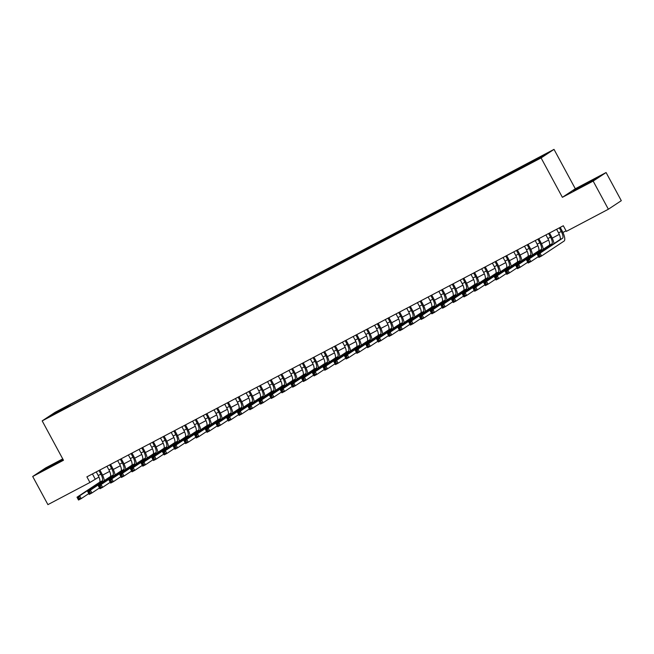 <?xml version="1.0" encoding="UTF-8"?>
<svg xmlns="http://www.w3.org/2000/svg" width="654" height="654" viewBox="0 0 654 654"><rect width="100%" height="100%" fill="white"/><g stroke="black" fill="none" stroke-linecap="round" stroke-linejoin="round"><path stroke-width="0.98" d="M51.617 415.789L56.342 413.099L51.617 415.789M62.743 458.912L45.625 467.937L32.7 476.488L47.914 504.626L89.933 482.48L98.942 477.028M554.012 149.374L55.108 412.322L42.183 420.882L541.087 157.925L554.012 149.374L575.307 188.761L562.383 197.32L593.162 181.093L606.086 172.542L575.307 188.761M606.086 172.542L621.3 200.68L608.375 209.231L593.162 181.093M608.375 209.231L566.356 231.377L563.315 225.753L86.892 476.856L89.933 482.48M536.77 159.789L529.846 163.631L536.885 159.993M62.277 410.107L526.388 165.487L545.918 154.148L69.798 404.761L67.354 406.379L67.542 407.328M62.048 409.894L50.268 416.099L55.582 412.584L67.354 406.379M32.7 476.488L63.479 460.269L42.183 420.882M562.383 197.32L541.087 157.925M102.555 475.123L109.651 471.387M113.265 469.474L120.352 465.738M123.966 463.833L131.062 460.097M134.675 458.192L141.763 454.456M145.384 452.552L152.472 448.816M156.085 446.903L163.181 443.167M166.795 441.262L173.882 437.526M177.496 435.621L184.591 431.885M188.205 429.98L195.293 426.244M198.914 424.34L206.002 420.596M209.615 418.691L216.711 414.955M220.324 413.05L227.412 409.314M231.034 407.409L238.121 403.673M241.735 401.769L248.831 398.024M252.444 396.12L259.532 392.384M263.145 390.479L270.241 386.743M273.854 384.838L280.942 381.102M284.564 379.197L291.651 375.453M295.265 373.548L302.361 369.812M305.974 367.908L313.062 364.172M316.675 362.267L323.771 358.531M327.384 356.626L334.472 352.882M338.093 350.977L345.181 347.241M348.795 345.337L355.89 341.601M359.504 339.696L366.592 335.96M370.213 334.055L377.301 330.311M380.914 328.406L388.01 324.67M391.623 322.765L398.711 319.029M402.324 317.125L409.42 313.389M413.034 311.484L420.121 307.748M423.743 305.835L430.831 302.099M434.444 300.194L441.54 296.458M445.153 294.553L452.241 290.817M455.854 288.913L462.95 285.177M466.564 283.272L473.651 279.528M477.273 277.623L484.361 273.887M487.974 271.982L495.07 268.246M498.683 266.341L505.771 262.606M509.392 260.701L516.48 256.957M520.094 255.052L527.189 251.316M530.803 249.411L537.89 245.675M541.504 243.77L548.6 240.034M552.213 238.13L559.301 234.385M562.922 232.481L566.062 230.829M92.427 473.937L95.173 479.014M534.269 161.007L534.146 160.353M70.379 405.832L69.798 404.761M55.582 412.584L56.219 412.968M589.597 181.575L573.427 190.886L594.094 179.997L597.985 177.422L589.728 181.82M62.972 459.329L40.801 471.616L63.127 459.623M556.619 229.276L558.573 232.898A6.401 2.085 -117.8 0 1 559.873 239.675L537.367 254.578L540.041 253.172L541.561 255.984L564.075 241.081A9.597 3.131 62.2 0 0 562.129 230.903L560.225 227.379M559.301 227.87L561.255 231.483A6.401 2.085 -117.8 0 1 562.546 238.269L540.041 253.172L539.239 254.741L538.168 255.305L538.782 256.425L539.852 255.861L539.239 254.741M539.852 255.861L541.561 255.984L538.888 257.39L537.367 254.578L538.168 255.305M538.888 257.39L538.782 256.425M592.777 180.717L578.577 188.336M575.528 189.848L596.146 178.64M60.152 461.446L45.952 469.057M42.902 470.569L63.103 459.566M545.918 234.925L547.872 238.538A6.401 2.085 -117.8 0 1 549.164 245.324L526.658 260.227L529.331 258.812L530.852 261.625L538.455 256.597M548.592 233.511L550.545 237.124A6.401 2.085 -117.8 0 1 551.845 243.909L529.331 258.812L528.53 260.382L527.459 260.946L528.072 262.066L529.143 261.502L528.53 260.382M553.971 243.582A9.597 3.131 62.2 0 0 551.42 236.552L549.515 233.028M529.143 261.502L530.852 261.625L528.179 263.039L526.658 260.227L527.459 260.946M528.179 263.039L528.072 262.066M535.209 240.566L537.163 244.179A6.401 2.085 -117.8 0 1 538.463 250.964L515.949 265.867L518.63 264.453L520.151 267.265L527.745 262.238M537.882 239.151L539.844 242.773A6.401 2.085 -117.8 0 1 541.136 249.55L518.63 264.453L517.829 266.023L516.758 266.587L517.363 267.715L518.434 267.151L517.829 266.023M543.27 249.223A9.597 3.131 62.2 0 0 540.711 242.193L538.806 238.669M518.434 267.151L520.151 267.265L517.469 268.68L515.949 265.867L516.758 266.587M517.469 268.68L517.363 267.715M524.5 246.206L526.462 249.82A6.401 2.085 -117.8 0 1 527.753 256.605L505.248 271.508L507.921 270.094L509.441 272.914L517.044 267.878M527.181 244.792L529.135 248.414A6.401 2.085 -117.8 0 1 530.435 255.199L507.921 270.094L507.12 271.663L506.049 272.228L506.662 273.356L507.733 272.792L507.12 271.663M532.56 254.872A9.597 3.131 62.2 0 0 530.01 247.833L528.105 244.31M507.733 272.792L509.441 272.914L506.768 274.32L505.248 271.508L506.049 272.228M506.768 274.32L506.662 273.356M513.799 251.847L515.753 255.469A6.401 2.085 -117.8 0 1 517.052 262.246L494.538 277.149L497.22 275.743L498.74 278.555L506.335 273.527M516.472 250.441L518.426 254.054A6.401 2.085 -117.8 0 1 519.726 260.84L497.22 275.743L496.419 277.304L495.348 277.868L495.953 278.996L497.024 278.432L496.419 277.304M521.859 260.513A9.597 3.131 62.2 0 0 519.301 253.474L517.396 249.951M497.024 278.432L498.74 278.555L496.059 279.961L494.538 277.149L495.348 277.868M496.059 279.961L495.953 278.996M503.089 257.496L505.043 261.109A6.401 2.085 -117.8 0 1 506.343 267.895L483.837 282.79L486.511 281.383L488.031 284.196L495.626 279.168M505.771 256.082L507.725 259.695A6.401 2.085 -117.8 0 1 509.016 266.48L486.511 281.383L485.709 282.953L484.639 283.517L485.243 284.637L486.314 284.073L485.709 282.953M511.15 266.153A9.597 3.131 62.2 0 0 508.599 259.123L506.686 255.591M486.314 284.073L488.031 284.196L485.358 285.61L483.837 282.79L484.639 283.517M485.358 285.61L485.243 284.637M492.388 263.137L494.342 266.75A6.401 2.085 -117.8 0 1 495.634 273.536L473.128 288.439L475.801 287.024L477.322 289.836L484.925 284.809M495.062 261.723L497.015 265.344A6.401 2.085 -117.8 0 1 498.315 272.121L475.801 287.024L475 288.594L473.929 289.158L474.542 290.286L475.613 289.722L475 288.594M500.441 271.794A9.597 3.131 62.2 0 0 497.89 264.764L495.985 261.24M475.613 289.722L477.322 289.836L474.649 291.251L473.128 288.439L473.929 289.158M474.649 291.251L474.542 290.286M481.679 268.778L483.633 272.391A6.401 2.085 -117.8 0 1 484.933 279.176L462.419 294.079L465.1 292.665L466.621 295.485L474.215 290.45M484.352 267.363L486.314 270.985A6.401 2.085 -117.8 0 1 487.606 277.77L465.1 292.665L464.299 294.235L463.228 294.799L463.833 295.927L464.904 295.363L464.299 294.235M489.74 277.443A9.597 3.131 62.2 0 0 487.181 270.404L485.276 266.881M464.904 295.363L466.621 295.485L463.939 296.891L462.419 294.079L463.228 294.799M463.939 296.891L463.833 295.927M470.97 274.418L472.932 278.04A6.401 2.085 -117.8 0 1 474.224 284.817L451.718 299.72L454.391 298.314L455.912 301.126L463.514 296.099M473.651 273.012L475.605 276.626A6.401 2.085 -117.8 0 1 476.905 283.411L454.391 298.314L453.59 299.875L452.519 300.439L453.132 301.568L454.203 301.003L453.59 299.875M479.03 283.084A9.597 3.131 62.2 0 0 476.48 276.045L474.575 272.522M454.203 301.003L455.912 301.126L453.238 302.532L451.718 299.72L452.519 300.439M453.238 302.532L453.132 301.568M460.269 280.059L462.223 283.681A6.401 2.085 -117.8 0 1 463.522 290.466L441.009 305.361L443.682 303.955L445.211 306.767L452.805 301.739M462.942 278.653L464.896 282.266A6.401 2.085 -117.8 0 1 466.196 289.052L443.682 303.955L442.889 305.524L441.818 306.088L442.423 307.208L443.494 306.644L442.889 305.524M468.321 288.725A9.597 3.131 62.2 0 0 465.771 281.694L463.866 278.163M443.494 306.644L445.211 306.767L442.529 308.181L441.009 305.361L441.818 306.088M442.529 308.181L442.423 307.208M449.56 285.708L451.513 289.321A6.401 2.085 -117.8 0 1 452.813 296.107L430.299 311.01L432.981 309.595L434.501 312.408L442.096 307.38M452.241 284.294L454.195 287.915A6.401 2.085 -117.8 0 1 455.486 294.692L432.981 309.595L432.18 311.165L431.109 311.729L431.714 312.857L432.784 312.293L432.18 311.165M457.62 294.365A9.597 3.131 62.2 0 0 455.07 287.335L453.157 283.811M432.784 312.293L434.501 312.408L431.828 313.822L430.299 311.01L431.109 311.729M431.828 313.822L431.714 312.857M438.85 291.349L440.812 294.962A6.401 2.085 -117.8 0 1 442.104 301.747L419.598 316.65L422.271 315.236L423.792 318.057L431.395 313.021M441.532 289.935L443.486 293.556A6.401 2.085 -117.8 0 1 444.785 300.341L422.271 315.236L421.47 316.806L420.399 317.37L421.012 318.498L422.083 317.934L421.47 316.806M446.911 300.014A9.597 3.131 62.2 0 0 444.36 292.976L442.456 289.452M422.083 317.934L423.792 318.057L421.119 319.463L419.598 316.65L420.399 317.37M421.119 319.463L421.012 318.498M428.149 296.99L430.103 300.611A6.401 2.085 -117.8 0 1 431.403 307.388L408.889 322.291L411.57 320.885L413.091 323.697L420.686 318.661M430.822 295.583L432.784 299.197A6.401 2.085 -117.8 0 1 434.076 305.982L411.57 320.885L410.769 322.447L409.698 323.011L410.303 324.139L411.374 323.575L410.769 322.447M436.21 305.655A9.597 3.131 62.2 0 0 433.651 298.616L431.746 295.093M411.374 323.575L413.091 323.697L410.41 325.103L408.889 322.291L409.698 323.011M410.41 325.103L410.303 324.139M417.44 302.63L419.394 306.252A6.401 2.085 -117.8 0 1 420.694 313.037L398.188 327.932L400.861 326.526L402.382 329.338L409.984 324.31M420.121 301.224L422.075 304.838A6.401 2.085 -117.8 0 1 423.367 311.623L400.861 326.526L400.06 328.095L398.989 328.66L399.602 329.779L400.673 329.215L400.06 328.095M425.501 311.296A9.597 3.131 62.2 0 0 422.95 304.265L421.045 300.734M400.673 329.215L402.382 329.338L399.708 330.752L398.188 327.932L398.989 328.66M399.708 330.752L399.602 329.779M406.739 308.279L408.693 311.893A6.401 2.085 -117.8 0 1 409.984 318.678L387.479 333.581L390.152 332.167L391.672 334.979L399.275 329.951M409.412 306.865L411.366 310.487A6.401 2.085 -117.8 0 1 412.666 317.264L390.152 332.167L389.351 333.736L388.28 334.3L388.893 335.428L389.964 334.864L389.351 333.736M414.791 316.937A9.597 3.131 62.2 0 0 412.241 309.906L410.336 306.383M389.964 334.864L391.672 334.979L388.999 336.393L387.479 333.581L388.28 334.3M388.999 336.393L388.893 335.428M396.03 313.92L397.984 317.533A6.401 2.085 -117.8 0 1 399.283 324.319L376.769 339.222L379.451 337.807L380.971 340.628L388.566 335.592M398.703 312.506L400.665 316.127A6.401 2.085 -117.8 0 1 401.957 322.913L379.451 337.807L378.65 339.377L377.579 339.941L378.184 341.069L379.255 340.505L378.65 339.377M404.09 322.586A9.597 3.131 62.2 0 0 401.531 315.547L399.627 312.023M379.255 340.505L380.971 340.628L378.29 342.034L376.769 339.222L377.579 339.941M378.29 342.034L378.184 341.069M385.32 319.561L387.282 323.182A6.401 2.085 -117.8 0 1 388.574 329.959L366.068 344.862L368.742 343.456L370.262 346.268L377.865 341.233M388.002 318.155L389.956 321.768A6.401 2.085 -117.8 0 1 391.256 328.553L368.742 343.456L367.94 345.018L366.869 345.582L367.483 346.71L368.554 346.146L367.94 345.018M393.381 328.226A9.597 3.131 62.2 0 0 390.83 321.188L388.926 317.664M368.554 346.146L370.262 346.268L367.589 347.675L366.068 344.862L366.869 345.582M367.589 347.675L367.483 346.71M374.619 325.202L376.573 328.823A6.401 2.085 -117.8 0 1 377.873 335.608L355.359 350.503L358.04 349.097L359.561 351.909L367.156 346.882M377.293 323.795L379.246 327.409A6.401 2.085 -117.8 0 1 380.546 334.194L358.04 349.097L357.239 350.667L356.168 351.231L356.773 352.351L357.844 351.787L357.239 350.667M382.68 333.867A9.597 3.131 62.2 0 0 380.121 326.837L378.216 323.305M357.844 351.787L359.561 351.909L356.88 353.323L355.359 350.503L356.168 351.231M356.88 353.323L356.773 352.351M363.91 330.85L365.864 334.464A6.401 2.085 -117.8 0 1 367.164 341.249L344.658 356.152L347.331 354.738L348.852 357.55L356.446 352.522M366.592 329.436L368.545 333.058A6.401 2.085 -117.8 0 1 369.837 339.835L347.331 354.738L346.53 356.307L345.459 356.871L346.064 358L347.135 357.436L346.53 356.307M371.971 339.508A9.597 3.131 62.2 0 0 369.42 332.477L367.507 328.954M347.135 357.436L348.852 357.55L346.179 358.964L344.658 356.152L345.459 356.871M346.179 358.964L346.064 358M353.209 336.491L355.163 340.105A6.401 2.085 -117.8 0 1 356.455 346.89L333.949 361.793L336.622 360.379L338.143 363.191L345.745 358.163M355.882 335.077L357.836 338.698A6.401 2.085 -117.8 0 1 359.136 345.484L336.622 360.379L335.821 361.948L334.75 362.512L335.363 363.64L336.434 363.076L335.821 361.948M361.261 345.157A9.597 3.131 62.2 0 0 358.711 338.118L356.806 334.595M336.434 363.076L338.143 363.191L335.469 364.605L333.949 361.793L334.75 362.512M335.469 364.605L335.363 363.64M342.5 342.132L344.454 345.753A6.401 2.085 -117.8 0 1 345.753 352.531L323.239 367.434L325.921 366.027L327.441 368.84L335.036 363.804M345.173 340.726L347.135 344.339A6.401 2.085 -117.8 0 1 348.427 351.124L325.921 366.027L325.12 367.589L324.049 368.153L324.654 369.281L325.725 368.717L325.12 367.589M350.56 350.797A9.597 3.131 62.2 0 0 348.002 343.759L346.097 340.235M325.725 368.717L327.441 368.84L324.76 370.246L323.239 367.434L324.049 368.153M324.76 370.246L324.654 369.281M331.791 347.773L333.753 351.394A6.401 2.085 -117.8 0 1 335.044 358.179L312.538 373.074L315.212 371.668L316.732 374.48L324.335 369.453M334.472 346.367L336.426 349.98A6.401 2.085 -117.8 0 1 337.726 356.765L315.212 371.668L314.411 373.238L313.34 373.802L313.953 374.922L315.024 374.358L314.411 373.238M339.851 356.438A9.597 3.131 62.2 0 0 337.3 349.408L335.396 345.876M315.024 374.358L316.732 374.48L314.059 375.895L312.538 373.074L313.34 373.802M314.059 375.895L313.953 374.922M321.089 353.422L323.043 357.035A6.401 2.085 -117.8 0 1 324.343 363.82L301.829 378.723L304.502 377.309L306.031 380.121L313.626 375.094M323.763 352.007L325.717 355.621A6.401 2.085 -117.8 0 1 327.016 362.406L304.502 377.309L303.709 378.879L302.638 379.443L303.243 380.571L304.314 379.999L303.709 378.879M329.15 362.079A9.597 3.131 62.2 0 0 326.591 355.048L324.686 351.525M304.314 379.999L306.031 380.121L303.35 381.535L301.829 378.723L302.638 379.443M303.35 381.535L303.243 380.571M310.38 359.062L312.334 362.676A6.401 2.085 -117.8 0 1 313.634 369.461L291.12 384.364L293.801 382.95L295.322 385.762L302.916 380.734M313.062 357.648L315.015 361.27A6.401 2.085 -117.8 0 1 316.307 368.047L293.801 382.95L293 384.519L291.929 385.083L292.534 386.212L293.605 385.647L293 384.519M318.441 367.728A9.597 3.131 62.2 0 0 315.89 360.689L313.977 357.166M293.605 385.647L295.322 385.762L292.649 387.176L291.12 384.364L291.929 385.083M292.649 387.176L292.534 386.212M299.679 364.703L301.633 368.325A6.401 2.085 -117.8 0 1 302.925 375.102L280.419 390.005L283.092 388.599L284.613 391.411L292.215 386.375M302.352 363.297L304.306 366.91A6.401 2.085 -117.8 0 1 305.606 373.696L283.092 388.599L282.291 390.16L281.22 390.724L281.833 391.852L282.904 391.288L282.291 390.16M307.732 373.369A9.597 3.131 62.2 0 0 305.181 366.33L303.276 362.807M282.904 391.288L284.613 391.411L281.939 392.817L280.419 390.005L281.22 390.724M281.939 392.817L281.833 391.852M288.97 370.344L290.924 373.965A6.401 2.085 -117.8 0 1 292.224 380.751L269.71 395.645L272.391 394.239L273.912 397.052L281.506 392.024M291.643 368.938L293.605 372.551A6.401 2.085 -117.8 0 1 294.897 379.336L272.391 394.239L271.59 395.809L270.519 396.373L271.124 397.493L272.195 396.929L271.59 395.809M297.03 379.009A9.597 3.131 62.2 0 0 294.472 371.979L292.567 368.447M272.195 396.929L273.912 397.052L271.23 398.458L269.71 395.645L270.519 396.373M271.23 398.458L271.124 397.493M278.261 375.993L280.214 379.606A6.401 2.085 -117.8 0 1 281.514 386.391L259.009 401.294L261.682 399.88L263.202 402.692L270.805 397.665M280.942 374.579L282.896 378.192A6.401 2.085 -117.8 0 1 284.188 384.977L261.682 399.88L260.881 401.45L259.81 402.014L260.423 403.134L261.494 402.57L260.881 401.45M286.321 384.65A9.597 3.131 62.2 0 0 283.771 377.62L281.866 374.096M261.494 402.57L263.202 402.692L260.529 404.107L259.009 401.294L259.81 402.014M260.529 404.107L260.423 403.134M267.56 381.634L269.513 385.247A6.401 2.085 -117.8 0 1 270.805 392.032L248.299 406.935L250.972 405.521L252.493 408.333L260.096 403.305M270.233 380.219L272.187 383.841A6.401 2.085 -117.8 0 1 273.486 390.618L250.972 405.521L250.171 407.09L249.109 407.655L249.714 408.783L250.784 408.219L250.171 407.09M275.612 390.291A9.597 3.131 62.2 0 0 273.061 383.26L271.157 379.737M250.784 408.219L252.493 408.333L249.82 409.747L248.299 406.935L249.109 407.655M249.82 409.747L249.714 408.783M256.85 387.274L258.804 390.888A6.401 2.085 -117.8 0 1 260.104 397.673L237.59 412.576L240.271 411.162L241.792 413.982L249.387 408.946M259.524 385.86L261.486 389.482A6.401 2.085 -117.8 0 1 262.777 396.267L240.271 411.162L239.47 412.731L238.399 413.295L239.004 414.423L240.075 413.859L239.47 412.731M264.911 395.94A9.597 3.131 62.2 0 0 262.352 388.901L260.447 385.378M240.075 413.859L241.792 413.982L239.111 415.388L237.59 412.576L238.399 413.295M239.111 415.388L239.004 414.423M246.141 392.915L248.103 396.537A6.401 2.085 -117.8 0 1 249.395 403.314L226.889 418.217L229.562 416.811L231.083 419.623L238.685 414.595M248.822 391.509L250.776 395.122A6.401 2.085 -117.8 0 1 252.076 401.908L229.562 416.811L228.761 418.372L227.69 418.944L228.303 420.064L229.374 419.5L228.761 418.372M254.202 401.581A9.597 3.131 62.2 0 0 251.651 394.542L249.746 391.018M229.374 419.5L231.083 419.623L228.409 421.029L226.889 418.217L227.69 418.944M228.409 421.029L228.303 420.064M235.44 398.564L237.394 402.177A6.401 2.085 -117.8 0 1 238.694 408.963L216.18 423.866L218.861 422.451L220.382 425.264L227.976 420.236M238.113 397.15L240.067 400.763A6.401 2.085 -117.8 0 1 241.367 407.548L218.861 422.451L218.06 424.021L216.989 424.585L217.594 425.705L218.665 425.141L218.06 424.021M243.501 407.221A9.597 3.131 62.2 0 0 240.942 400.191L239.037 396.659M218.665 425.141L220.382 425.264L217.7 426.678L216.18 423.866L216.989 424.585M217.7 426.678L217.594 425.705M224.731 404.205L226.685 407.818A6.401 2.085 -117.8 0 1 227.984 414.603L205.479 429.506L208.152 428.092L209.672 430.904L217.267 425.877M227.412 402.79L229.366 406.412A6.401 2.085 -117.8 0 1 230.658 413.189L208.152 428.092L207.351 429.662L206.28 430.226L206.885 431.354L207.956 430.79L207.351 429.662M232.791 412.862A9.597 3.131 62.2 0 0 230.241 405.832L228.328 402.308M207.956 430.79L209.672 430.904L206.999 432.319L205.479 429.506L206.28 430.226M206.999 432.319L206.885 431.354M214.03 409.845L215.983 413.459A6.401 2.085 -117.8 0 1 217.275 420.244L194.769 435.147L197.443 433.733L198.963 436.553L206.566 431.517M216.703 408.431L218.657 412.053A6.401 2.085 -117.8 0 1 219.957 418.838L197.443 433.733L196.641 435.302L195.571 435.866L196.184 436.995L197.255 436.431L196.641 435.302M222.082 418.511A9.597 3.131 62.2 0 0 219.531 411.472L217.627 407.949M197.255 436.431L198.963 436.553L196.29 437.959L194.769 435.147L195.571 435.866M196.29 437.959L196.184 436.995M203.32 415.486L205.274 419.108A6.401 2.085 -117.8 0 1 206.574 425.885L184.06 440.788L186.742 439.382L188.262 442.194L195.857 437.166M205.994 414.08L207.956 417.693A6.401 2.085 -117.8 0 1 209.247 424.479L186.742 439.382L185.94 440.943L184.869 441.507L185.474 442.635L186.545 442.071L185.94 440.943M211.381 424.152A9.597 3.131 62.2 0 0 208.822 417.113L206.917 413.59M186.545 442.071L188.262 442.194L185.581 443.6L184.06 440.788L184.869 441.507M185.581 443.6L185.474 442.635M192.611 421.135L194.573 424.748A6.401 2.085 -117.8 0 1 195.865 431.534L173.359 446.429L176.032 445.022L177.553 447.835L185.156 442.807M195.293 419.721L197.246 423.334A6.401 2.085 -117.8 0 1 198.546 430.119L176.032 445.022L175.231 446.592L174.16 447.156L174.773 448.276L175.844 447.712L175.231 446.592M200.672 429.792A9.597 3.131 62.2 0 0 198.121 422.762L196.216 419.23M175.844 447.712L177.553 447.835L174.88 449.249L173.359 446.429L174.16 447.156M174.88 449.249L174.773 448.276M181.91 426.776L183.864 430.389A6.401 2.085 -117.8 0 1 185.164 437.174L162.65 452.077L165.323 450.663L166.852 453.475L174.446 448.448M184.583 425.362L186.537 428.983A6.401 2.085 -117.8 0 1 187.837 435.76L165.323 450.663L164.53 452.233L163.459 452.797L164.064 453.925L165.135 453.361L164.53 452.233M189.971 435.433A9.597 3.131 62.2 0 0 187.412 428.403L185.507 424.879M165.135 453.361L166.852 453.475L164.17 454.89L162.65 452.077L163.459 452.797M164.17 454.89L164.064 453.925M171.201 432.417L173.155 436.03A6.401 2.085 -117.8 0 1 174.454 442.815L151.941 457.718L154.622 456.304L156.143 459.124L163.737 454.089M173.882 431.002L175.836 434.624A6.401 2.085 -117.8 0 1 177.128 441.409L154.622 456.304L153.821 457.874L152.75 458.438L153.355 459.566L154.426 459.002L153.821 457.874M179.261 441.082A9.597 3.131 62.2 0 0 176.711 434.043L174.798 430.52M154.426 459.002L156.143 459.124L153.469 460.53L151.941 457.718L152.75 458.438M153.469 460.53L153.355 459.566M160.5 438.057L162.454 441.679A6.401 2.085 -117.8 0 1 163.745 448.456L141.239 463.359L143.913 461.953L145.433 464.765L153.036 459.737M163.173 436.651L165.127 440.265A6.401 2.085 -117.8 0 1 166.427 447.05L143.913 461.953L143.112 463.514L142.041 464.078L142.654 465.207L143.725 464.642L143.112 463.514M168.552 446.723A9.597 3.131 62.2 0 0 166.002 439.684L164.097 436.161M143.725 464.642L145.433 464.765L142.76 466.171L141.239 463.359L142.041 464.078M142.76 466.171L142.654 465.207M149.791 443.698L151.744 447.32A6.401 2.085 -117.8 0 1 153.044 454.105L130.53 469L133.212 467.594L134.732 470.406L142.327 465.378M152.464 442.292L154.426 445.905A6.401 2.085 -117.8 0 1 155.717 452.691L133.212 467.594L132.41 469.163L131.34 469.727L131.945 470.847L133.015 470.283L132.41 469.163M157.851 452.364A9.597 3.131 62.2 0 0 155.292 445.333L153.388 441.802M133.015 470.283L134.732 470.406L132.051 471.82L130.53 469L131.34 469.727M132.051 471.82L131.945 470.847M139.081 449.347L141.043 452.96A6.401 2.085 -117.8 0 1 142.335 459.746L119.829 474.649L122.502 473.234L124.023 476.047L131.626 471.019M141.763 447.933L143.716 451.554A6.401 2.085 -117.8 0 1 145.008 458.331L122.502 473.234L121.701 474.804L120.63 475.368L121.243 476.496L122.314 475.932L121.701 474.804M147.142 458.004A9.597 3.131 62.2 0 0 144.591 450.974L142.686 447.45M122.314 475.932L124.023 476.047L121.35 477.461L119.829 474.649L120.63 475.368M121.35 477.461L121.243 476.496M128.38 454.988L130.334 458.601A6.401 2.085 -117.8 0 1 131.626 465.386L109.12 480.289L111.793 478.875L113.322 481.696L120.916 476.66M131.053 453.574L133.007 457.195A6.401 2.085 -117.8 0 1 134.307 463.98L111.793 478.875L110.992 480.445L109.929 481.009L110.534 482.137L111.605 481.573L110.992 480.445M136.433 463.653A9.597 3.131 62.2 0 0 133.882 456.615L131.977 453.091M111.605 481.573L113.322 481.696L110.64 483.102L109.12 480.289L109.929 481.009M110.64 483.102L110.534 482.137M117.671 460.629L119.625 464.25A6.401 2.085 -117.8 0 1 120.925 471.027L98.411 485.93L101.092 484.524L102.613 487.336L110.207 482.3M120.344 459.222L122.306 462.836A6.401 2.085 -117.8 0 1 123.598 469.621L101.092 484.524L100.291 486.086L99.22 486.65L99.825 487.778L100.896 487.214L100.291 486.086M125.732 469.294A9.597 3.131 62.2 0 0 123.173 462.255L121.268 458.732M100.896 487.214L102.613 487.336L99.931 488.742L98.411 485.93L99.22 486.65M99.931 488.742L99.825 487.778M106.962 466.269L108.924 469.891A6.401 2.085 -117.8 0 1 110.215 476.676L87.71 491.571L90.383 490.165L91.903 492.977L99.506 487.949M109.643 464.863L111.597 468.477A6.401 2.085 -117.8 0 1 112.897 475.262L90.383 490.165L89.582 491.734L88.511 492.299L89.124 493.418L90.195 492.854L89.582 491.734M115.022 474.935A9.597 3.131 62.2 0 0 112.472 467.904L110.567 464.373M90.195 492.854L91.903 492.977L89.23 494.391L87.71 491.571L88.511 492.299M89.23 494.391L89.124 493.418M96.261 471.918L98.214 475.532A6.401 2.085 -117.8 0 1 99.514 482.317L77 497.22L79.682 495.806L81.202 498.618L88.797 493.59M98.934 470.504L100.888 474.125A6.401 2.085 -117.8 0 1 102.188 480.903L79.682 495.806L78.881 497.375L77.81 497.939L78.415 499.067L79.486 498.503L78.881 497.375M104.321 480.576A9.597 3.131 62.2 0 0 101.762 473.545L99.858 470.022M79.486 498.503L81.202 498.618L78.521 500.032L77 497.22L77.81 497.939M78.521 500.032L78.415 499.067M561.255 231.483L558.573 232.898M562.546 238.269L559.873 239.675M550.545 237.124L547.872 238.538M551.845 243.909L549.164 245.324M539.844 242.773L537.163 244.179M541.136 249.55L538.463 250.964M529.135 248.414L526.462 249.82M530.435 255.199L527.753 256.605M518.426 254.054L515.753 255.469M519.726 260.84L517.052 262.246M507.725 259.695L505.043 261.109M509.016 266.48L506.343 267.895M497.015 265.344L494.342 266.75M498.315 272.121L495.634 273.536M486.314 270.985L483.633 272.391M487.606 277.77L484.933 279.176M475.605 276.626L472.932 278.04M476.905 283.411L474.224 284.817M464.896 282.266L462.223 283.681M466.196 289.052L463.522 290.466M454.195 287.915L451.513 289.321M455.486 294.692L452.813 296.107M443.486 293.556L440.812 294.962M444.785 300.341L442.104 301.747M432.784 299.197L430.103 300.611M434.076 305.982L431.403 307.388M422.075 304.838L419.394 306.252M423.367 311.623L420.694 313.037M411.366 310.487L408.693 311.893M412.666 317.264L409.984 318.678M400.665 316.127L397.984 317.533M401.957 322.913L399.283 324.319M389.956 321.768L387.282 323.182M391.256 328.553L388.574 329.959M379.246 327.409L376.573 328.823M380.546 334.194L377.873 335.608M368.545 333.058L365.864 334.464M369.837 339.835L367.164 341.249M357.836 338.698L355.163 340.105M359.136 345.484L356.455 346.89M347.135 344.339L344.454 345.753M348.427 351.124L345.753 352.531M336.426 349.98L333.753 351.394M337.726 356.765L335.044 358.179M325.717 355.621L323.043 357.035M327.016 362.406L324.343 363.82M315.015 361.27L312.334 362.676M316.307 368.047L313.634 369.461M304.306 366.91L301.633 368.325M305.606 373.696L302.925 375.102M293.605 372.551L290.924 373.965M294.897 379.336L292.224 380.751M282.896 378.192L280.214 379.606M284.188 384.977L281.514 386.391M272.187 383.841L269.513 385.247M273.486 390.618L270.805 392.032M261.486 389.482L258.804 390.888M262.777 396.267L260.104 397.673M250.776 395.122L248.103 396.537M252.076 401.908L249.395 403.314M240.067 400.763L237.394 402.177M241.367 407.548L238.694 408.963M229.366 406.412L226.685 407.818M230.658 413.189L227.984 414.603M218.657 412.053L215.983 413.459M219.957 418.838L217.275 420.244M207.956 417.693L205.274 419.108M209.247 424.479L206.574 425.885M197.246 423.334L194.573 424.748M198.546 430.119L195.865 431.534M186.537 428.983L183.864 430.389M187.837 435.76L185.164 437.174M175.836 434.624L173.155 436.03M177.128 441.409L174.454 442.815M165.127 440.265L162.454 441.679M166.427 447.05L163.745 448.456M154.426 445.905L151.744 447.32M155.717 452.691L153.044 454.105M143.716 451.554L141.043 452.96M145.008 458.331L142.335 459.746M133.007 457.195L130.334 458.601M134.307 463.98L131.626 465.386M122.306 462.836L119.625 464.25M123.598 469.621L120.925 471.027M111.597 468.477L108.924 469.891M112.897 475.262L110.215 476.676M100.888 474.125L98.214 475.532M102.188 480.903L99.514 482.317"/></g></svg>
